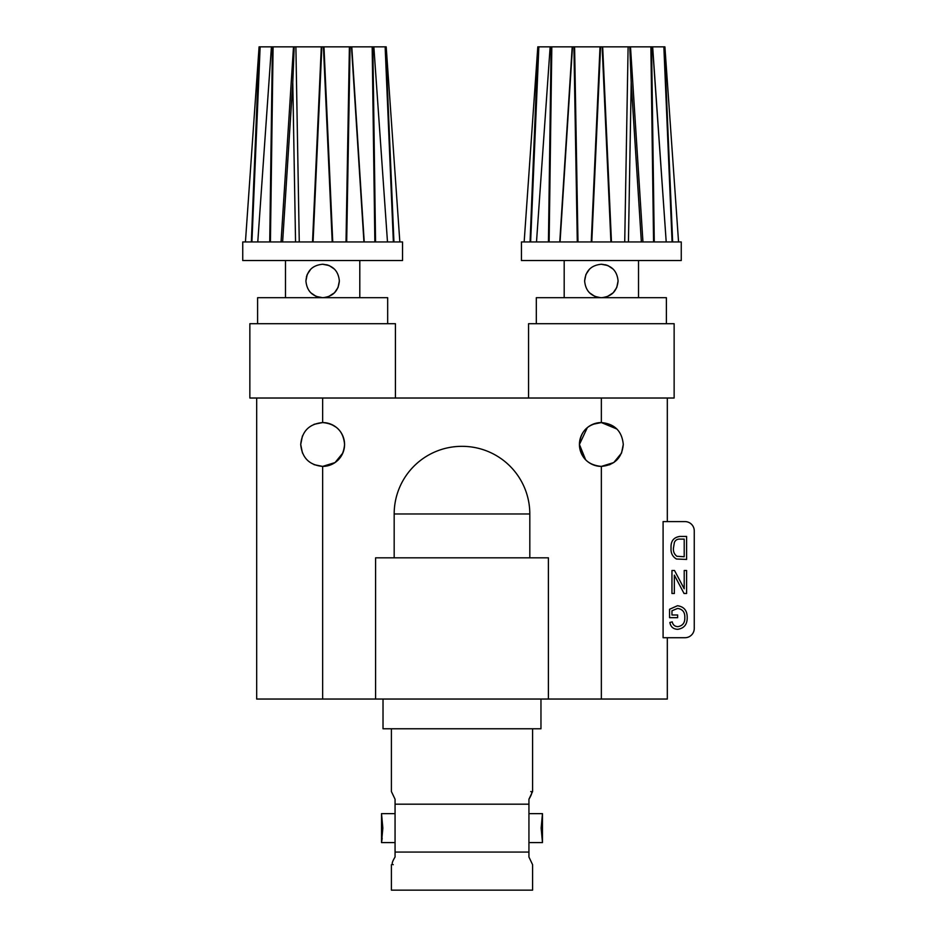 <?xml version="1.0" encoding="UTF-8"?>
<svg xmlns="http://www.w3.org/2000/svg" width="937" height="937" viewBox="0 0 937 937"><rect width="100%" height="100%" fill="white"/><g stroke="black" fill="none" stroke-linecap="round" stroke-linejoin="round"><path stroke-width="1.41" d="M540.965 699.037L540.965 728.775L383.022 728.775L383.022 699.037M387.672 323.71L387.672 297.697L322.644 297.697C312.466 296.713 306.891 291.138 305.919 280.971C306.879 270.805 312.454 265.23 322.644 264.246C332.811 265.23 338.386 270.805 339.358 280.971C338.398 291.138 332.822 296.713 322.644 297.697L257.605 297.697L257.605 323.71M328.489 296.631L334.497 292.766L338.034 287.507M334.404 269.095L329.227 265.593M329.051 265.522L322.644 264.246M338.058 287.448L339.358 280.971M316.156 296.385L318.615 297.205M328.922 296.467L323.745 297.661M310.873 292.848L316.05 296.338M316.226 296.42L322.644 297.697M402.535 241.945L242.742 241.945L242.742 260.533L402.535 260.533L402.535 241.945M306.411 276.919L307.219 274.506L306.411 276.954M395.426 398.026L395.426 323.71L249.851 323.71L249.851 398.026L674.136 398.026L674.136 323.71L528.562 323.71L528.562 398.026M666.383 323.71L666.383 297.697L601.355 297.697C591.177 296.713 585.602 291.138 584.629 280.971C585.602 270.805 591.177 265.23 601.355 264.246C611.533 265.23 617.108 270.805 618.08 280.971C617.108 291.138 611.533 296.713 601.355 297.697L536.315 297.697L536.315 323.71M613.278 292.695L616.745 287.507M613.126 269.095L607.937 265.593M607.762 265.522L601.355 264.246M607.211 296.631L613.208 292.766M616.769 287.448L618.08 280.971M594.866 296.385L597.337 297.205M607.633 296.467L602.456 297.661M589.584 292.848L594.772 296.338M594.948 296.42L600.488 297.673M635.052 241.945L521.452 241.945L521.452 260.533L681.258 260.533L681.258 241.945L635.052 241.945M314.059 424.309L322.644 422.564L314.082 424.297M302.44 453.016L300.718 444.478L302.44 453.004M314.047 464.658L322.644 466.403C336.09 465.092 343.399 457.783 344.57 444.478A21.926 21.926 0 0 0 322.644 422.564L322.644 398.026M302.428 435.974L300.718 444.478C301.995 431.161 309.304 423.852 322.644 422.564C336.114 423.887 343.422 431.196 344.57 444.478A21.926 21.926 0 0 1 322.644 466.403C309.315 465.127 302.007 457.818 300.718 444.478M585.625 459.762L579.429 444.478C580.565 431.196 587.874 423.887 601.355 422.564L592.699 424.332M587.335 427.623L579.429 444.478C580.577 457.783 587.886 465.092 601.355 466.403L609.905 464.67M342.813 453.063L335.048 462.562L322.644 466.403L322.644 699.037L667.32 699.037L667.32 637.722M621.536 453.063L613.758 462.562L601.355 466.403C614.695 465.115 622.004 457.806 623.281 444.478L621.559 452.993M616.897 429.017L601.355 422.564A21.926 21.926 0 0 0 579.429 444.478A21.926 21.926 0 0 0 601.355 466.403L601.355 699.037M535.086 728.775L388.914 728.775M375.596 699.037L375.596 557.831L548.403 557.831L548.403 699.037M394.172 557.831L394.172 513.98L529.815 513.98A67.64 67.64 0 0 0 462.187 446.34L462.187 446.34A67.64 67.64 0 0 1 529.815 513.98L529.815 557.831M663.091 521.593L684.97 521.593A9.288 9.288 0 0 1 694.258 530.881L694.258 628.434A9.288 9.288 0 0 1 684.97 637.722L663.091 637.722L663.091 521.593M601.355 398.026L601.355 422.564C614.684 423.84 621.992 431.149 623.281 444.478M256.679 398.026L256.679 699.037L322.644 699.037M331.405 424.379L336.313 427.342M344.113 440.039L344.57 444.478M642.946 241.945L630.496 46.85L550.148 46.85L551.12 46.85L548.438 241.945M630.496 46.85L650.887 46.85L653.569 241.945M664.778 46.85L650.887 46.85M652.562 46.85L666.207 241.945L652.656 46.85M550.171 46.85L537.932 46.85L530.061 241.945M629.793 46.85L631.198 82.515L628.434 241.945M607.844 265.558L605.372 264.738M589.432 269.235L585.965 274.424M585.906 274.553L584.629 280.971M299.266 241.945L295.893 46.85L271.425 46.85L272.409 46.85L269.727 241.945M295.893 46.85L321.309 46.85L312.525 241.945M386.056 46.85L321.309 46.85M271.425 46.85L257.78 241.945L271.425 46.85L259.221 46.85L251.35 241.945M294.206 46.85L292.789 82.515L295.553 241.945M329.121 265.558L326.662 264.738M310.721 269.235L307.254 274.424M307.195 274.553L305.919 280.971M671.958 614.988L677.638 614.988L677.638 617.682L669.568 617.682L669.568 609.261L677.474 605.735C683.998 606.672 687.243 610.573 687.196 617.424C687.336 624.37 684.151 628.34 677.638 629.336C673.258 629.114 670.669 626.818 669.861 622.461L672.251 621.863C672.895 624.92 674.757 626.513 677.861 626.642C682.722 625.811 685.029 622.777 684.806 617.518C685.017 612.212 682.628 609.179 677.615 608.418L671.958 610.772L671.958 614.988M684.209 570.492L686.598 570.492L686.598 593.484L684.045 593.484L674.347 575.154L674.347 593.484L671.958 593.484L671.958 570.492L674.511 570.492L684.209 588.799L684.209 570.492M679.817 536.433L686.598 536.433L686.598 559.436L676.455 559.014C672.485 556.613 670.681 552.959 671.056 548.063C670.646 541.258 673.562 537.381 679.817 536.433M684.209 539.126L680.098 539.126C677.369 538.927 675.448 540.04 674.371 542.476L673.445 548.098C673.129 551.565 674.277 554.306 676.912 556.285L684.209 556.754L684.209 539.126M394.172 513.98A67.64 67.64 0 0 1 461.812 446.34M528.937 842.597L542.464 842.597L541.153 828.121L542.464 813.632L528.937 813.632L528.937 857.004L532.591 864.687L532.591 890.15L391.408 890.15L391.408 864.687M528.937 852.061L395.063 852.061L395.063 813.632L381.523 813.632L381.523 842.597L382.846 828.121L381.523 813.632M393.235 864.687C391.432 864.582 392.041 862.017 395.063 857.004L395.063 852.061M391.408 729.209L391.408 791.542L395.063 799.226L395.063 804.18L528.937 804.18L528.937 825.333M395.063 825.333L395.063 804.18M528.937 804.18L528.937 799.226C531.947 794.213 532.556 791.648 530.764 791.542M532.591 729.209L532.591 791.542L528.937 799.226M395.063 830.896L395.063 842.597L381.523 842.597L382.179 838.346M654.272 241.945L651.578 46.85M663.864 46.85L672.087 241.945M672.649 241.945L664.427 46.85M530.623 241.945L538.845 46.85M536.503 241.945L550.148 46.85L536.503 241.945M549.129 241.945L551.823 46.85M572.202 46.85L559.764 241.945M560.057 241.945L572.495 46.85M573.912 46.85L577.297 241.945M577.988 241.945L574.604 46.85M600.02 46.85L591.247 241.945M591.786 241.945L600.57 46.85M602.14 46.85L610.924 241.945M611.463 241.945L602.678 46.85M628.106 46.85L624.721 241.945M631.198 82.515L641.365 241.945M313.075 241.945L321.848 46.85M332.213 241.945L323.429 46.85M332.752 241.945L323.968 46.85M349.396 46.85L346.011 241.945M346.69 241.945L350.075 46.85M351.492 46.85L363.943 241.945M364.224 241.945L351.785 46.85M372.176 46.85L374.859 241.945M375.55 241.945L372.867 46.85M373.851 46.85L387.485 241.945L373.851 46.85M385.142 46.85L393.364 241.945M393.938 241.945L385.716 46.85M251.912 241.945L260.135 46.85M270.418 241.945L273.1 46.85M293.492 46.85L281.053 241.945M292.789 82.515L282.623 241.945M359.796 260.533L359.796 297.697M638.519 260.533L638.519 297.697M667.32 398.026L667.32 521.593M664.907 46.85L678.552 241.945L664.907 46.85M537.803 46.85L524.158 241.945L537.803 46.85M564.191 260.533L564.191 297.697M386.196 46.85L399.841 241.945L386.196 46.85M259.08 46.85L245.435 241.945L259.08 46.85M285.48 260.533L285.48 297.697M542.464 813.632L542.464 842.597"/></g></svg>
